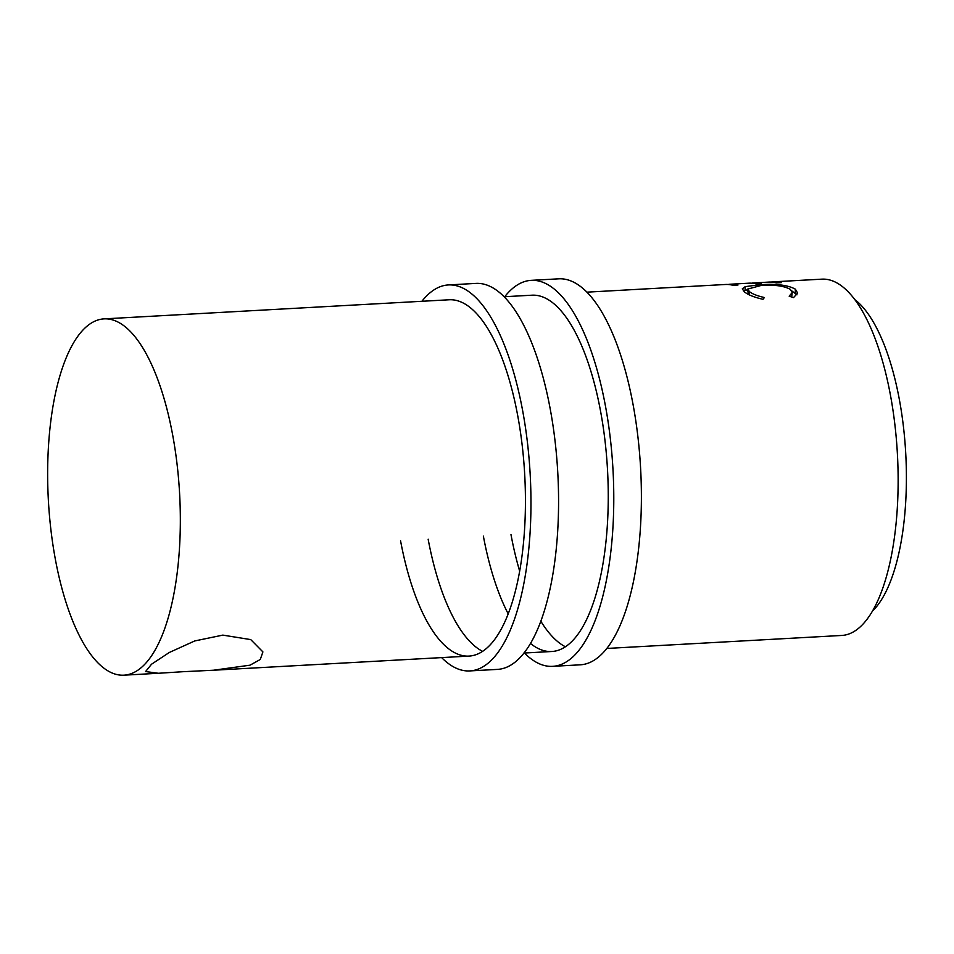 <?xml version="1.0" encoding="UTF-8"?>
<svg xmlns="http://www.w3.org/2000/svg" width="954" height="954" viewBox="0 0 954 954"><rect width="100%" height="100%" fill="white"/><g stroke="black" fill="none" stroke-linecap="round" stroke-linejoin="round"><path stroke-width="1.43" d="M504.726 296.706A193.292 71.145 86.8 0 1 531.235 280.345A193.292 71.145 86.8 0 1 606.839 413.869A193.292 71.145 86.8 0 1 552.593 666.345A193.292 71.145 86.8 0 1 524.45 653.013M531.235 280.345L558.841 278.818A193.292 71.145 86.8 0 1 634.446 412.343A193.292 71.145 86.8 0 1 580.199 664.819L552.593 666.345M565.352 646.74A178.422 65.671 86.8 0 1 540.763 621.126M519.62 570.981A178.422 65.671 86.8 0 1 510.986 534.622M504.165 296.742L532.058 295.191A178.422 65.671 86.8 0 1 601.843 418.448A178.422 65.671 86.8 0 1 551.77 651.499A178.422 65.671 86.8 0 1 530.412 643.413M508.148 613.768A178.422 65.671 86.8 0 1 483.38 536.148M421.906 301.285A193.292 71.145 86.8 0 1 448.404 284.936A193.292 71.145 86.8 0 1 524.02 418.448A193.292 71.145 86.8 0 1 469.773 670.924A193.292 71.145 86.8 0 1 441.63 657.592M448.404 284.936L476.022 283.398A193.292 71.145 86.8 0 1 551.627 416.922A193.292 71.145 86.8 0 1 497.38 669.398L469.773 670.924M482.533 651.332A178.422 65.671 86.8 0 1 428.155 539.213M104.129 318.874A178.422 65.671 86.8 0 1 173.926 442.119A178.422 65.671 86.8 0 1 123.853 675.182A178.422 65.671 86.8 0 1 54.056 551.925A178.422 65.671 86.8 0 1 104.129 318.874L449.227 299.771A178.422 65.671 86.8 0 1 519.024 423.027A178.422 65.671 86.8 0 1 468.951 656.09A178.422 65.671 86.8 0 1 400.549 540.739M182.882 671.711L213.577 670.221L250.031 665.176L260.275 659.488L262.91 651.916L250.735 639.597L222.831 635.114L194.759 640.945L169.287 652.488L151.543 664.211L145.592 671.544L158.364 673.274L182.882 671.711M854.951 299.711A163.551 60.197 86.8 0 1 900.54 406.213A163.551 60.197 86.8 0 1 872.194 611.383M793.525 297.624L789.161 296.169L792.214 292.639L790.353 289.396C784.307 285.95 774.636 284.614 761.34 285.401L747.65 289.098L749.594 291.745C752.408 293.963 757.333 295.895 764.392 297.541L762.973 299.317C754.161 297.254 748.055 294.822 744.645 292.031L742.272 288.895L745.157 286.653L759.944 284.709C776.198 283.6 788.028 285.091 795.409 289.205L797.616 293.093L793.525 297.624M771.154 282.086A178.422 65.671 86.8 0 1 773.622 281.824A178.422 65.671 86.8 0 1 781.338 282.623L776.377 282.897A178.422 65.671 86.8 0 0 768.662 282.098L753.803 282.921A178.422 65.671 86.8 0 1 761.519 283.72L756.558 283.994A178.422 65.671 86.8 0 0 748.842 283.195L730.263 284.22A178.422 65.671 86.8 0 1 737.979 285.019L733.018 285.294A178.422 65.671 86.8 0 0 725.302 284.495L586.984 292.151M752.408 283.266L752.396 283.04A178.422 65.671 86.8 0 1 753.803 282.921M728.868 284.566L728.856 284.34A178.422 65.671 86.8 0 1 730.263 284.22M773.622 281.824L821.931 279.152A178.422 65.671 86.8 0 1 891.728 402.409A178.422 65.671 86.8 0 1 841.655 635.459L606.696 648.458M791.665 296.992L792.214 292.639M747.65 289.098L748.282 294.333M749.594 291.745L749.367 295.311M743.44 290.982L747.626 289.694M745.157 286.653L745.11 290.314M759.944 284.709L759.933 285.496M791.748 290.863L796.984 294.822M795.409 289.205L795.195 292.759M123.853 675.182L158.364 673.274M213.577 670.221L468.951 656.09M523.877 653.049L551.77 651.499"/></g></svg>
